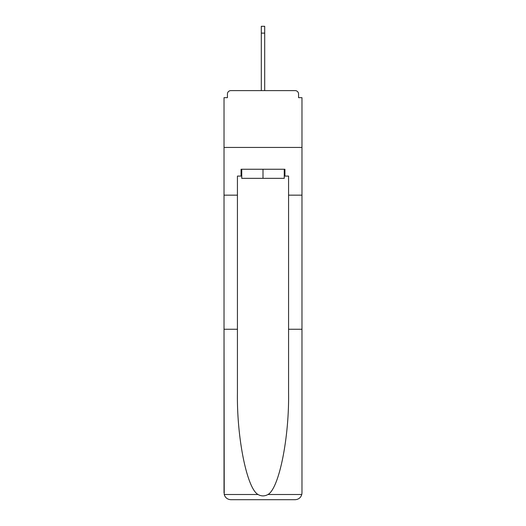 <?xml version="1.0" encoding="UTF-8"?>
<svg xmlns="http://www.w3.org/2000/svg" width="526" height="526" viewBox="0 0 526 526"><rect width="100%" height="100%" fill="white"/><g stroke="black" fill="none" stroke-linecap="round" stroke-linejoin="round"><path stroke-width="0.79" d="M288.57 329.25L301.977 329.25L301.977 492.882L301.977 97.665L298.571 97.665L298.571 94.029A3.406 3.406 0 0 0 295.158 90.617L230.842 90.617A3.406 3.406 0 0 0 227.429 94.029L227.429 97.665L224.023 97.665L224.023 147.431L301.977 147.431L224.023 147.431L224.023 195.159L237.43 195.159L237.43 392.823C236.726 437.98 246.983 488.575 258.049 494.512C261.343 496.353 264.644 496.353 267.951 494.512C279.017 488.575 289.274 437.98 288.57 392.823L288.57 176.072L284.934 176.072L284.934 169.254L241.066 169.254L241.066 176.072L241.75 176.072M298.571 97.665L298.571 94.029M295.158 90.617L280.726 90.617M245.274 90.617L230.842 90.617M227.429 94.029L227.429 97.665M241.75 169.254L241.75 178.34L284.25 178.34L284.25 169.254M263 169.254L263 178.34M237.43 329.25L224.023 329.25L224.221 494.512C225.253 497.741 227.462 499.47 230.842 499.7L248.114 499.7M230.842 499.7L295.158 499.7L230.842 499.7M277.886 499.7L295.158 499.7C298.538 499.47 300.747 497.741 301.779 494.512L301.977 492.882M224.023 492.882L224.023 195.159M301.977 195.159L288.57 195.159M241.066 176.072L237.43 176.072L237.43 195.159M284.25 176.072L284.934 176.072M261.297 33.118L261.297 26.3L264.703 26.3L264.703 33.118L261.297 33.118L261.297 90.617M264.703 33.118L264.703 90.617M224.221 494.512L258.049 494.512M267.951 494.512L301.779 494.512"/></g></svg>
